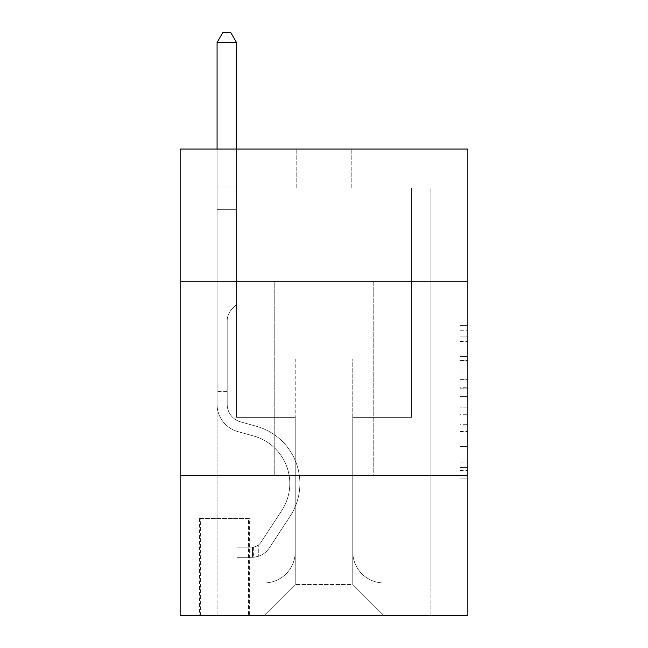 <?xml version="1.0" encoding="UTF-8"?>
<svg xmlns="http://www.w3.org/2000/svg" width="648" height="648" viewBox="0 0 648 648"><rect width="100%" height="100%" fill="white"/><g stroke="black" fill="none" stroke-linecap="round" stroke-linejoin="round"><path stroke-width="0.49" stroke-dasharray="3.24 2.43" d="M460.08 371.993L460.08 396.414L467.856 396.414L467.856 470.456L467.856 333.064L467.856 396.414L460.08 396.414L460.08 330.78L460.08 478.086L460.08 325.434L460.08 467.402L467.856 467.402L460.08 467.402L467.856 467.402L460.08 467.402L460.08 442.973L460.08 478.086L467.856 478.086L467.856 325.434L467.856 467.022L467.856 407.106L460.08 407.106L467.856 407.106L467.856 442.973L467.856 336.118L460.08 336.118L467.856 336.118L467.856 478.086L467.856 333.064L467.856 478.086L460.08 478.086L460.08 325.434L467.856 325.434L467.856 333.064L467.856 325.434L467.856 333.064L467.856 325.434L467.856 330.78L467.856 325.434L460.08 325.434L460.08 336.118L467.856 336.118L460.08 336.118L460.08 371.993L467.856 371.993M373.766 281.232L373.766 475.632L274.234 475.632L373.766 475.632L274.234 475.632L373.766 475.632L373.766 281.232L274.234 281.232L274.234 475.632L274.234 281.232L373.766 281.232M249.35 518.4L199.584 518.4L249.35 518.4L249.35 615.6L199.584 615.6L249.35 615.6M199.584 518.4L199.584 615.6M467.856 387.261L467.856 379.623L467.856 387.261L460.08 387.261L460.08 356.538L460.08 446.982L460.08 424.278L467.856 424.278L460.08 424.278L460.08 478.086L467.856 478.086L460.08 478.086L467.856 478.086L460.08 478.086L460.08 325.434L467.856 325.434L460.08 325.434L467.856 325.434L460.08 325.434L460.08 387.261L467.856 387.261M467.856 475.632L467.856 615.6L180.144 615.6L180.144 475.632L467.856 475.632L467.856 149.04L351.216 149.04L467.856 149.04L467.856 187.92L467.856 149.04L180.144 149.04L296.784 149.04L180.144 149.04L180.144 187.92L296.784 187.92L180.144 187.92L180.144 149.04L180.144 281.232L467.856 281.232L180.144 281.232L180.144 475.632L467.856 475.632L180.144 475.632M467.856 187.92L351.216 187.92L467.856 187.92M411.48 187.92L430.92 187.92L411.48 187.92L430.92 187.92L411.48 187.92L430.92 187.92L411.48 187.92L430.92 187.92L411.48 187.92L430.92 187.92L411.48 187.92L430.92 187.92L411.48 187.92L430.92 187.92L411.48 187.92L430.92 187.92L411.48 187.92L430.92 187.92L411.48 187.92L430.92 187.92L411.48 187.92L430.92 187.92L411.48 187.92L430.92 187.92L411.48 187.92L411.48 417.312L352.771 417.312L352.771 584.496L295.229 584.496L352.771 584.496L383.875 615.6L430.92 615.6L430.92 187.92L430.92 615.6L264.125 615.6L383.875 615.6L352.771 584.496L383.875 615.6L352.771 584.496L352.771 358.992L352.771 551.837A31.104 31.104 0 0 0 383.875 582.941L430.92 582.941L430.92 187.92L430.92 582.941L430.92 187.92L430.92 582.941L430.92 187.92L430.92 582.941L430.92 187.92L430.92 582.941L430.92 187.92L430.92 582.941L430.92 187.92L430.92 582.941L430.92 187.92L430.92 582.941L430.92 187.92L430.92 582.941L430.92 187.92L430.92 582.941L430.92 187.92L430.92 582.941L383.875 582.941A31.104 31.104 0 0 1 352.771 551.837A31.104 31.104 0 0 0 383.875 582.941A31.104 31.104 0 0 1 352.771 551.837A31.104 31.104 0 0 0 383.875 582.941A31.104 31.104 0 0 1 352.771 551.837A31.104 31.104 0 0 0 383.875 582.941A31.104 31.104 0 0 1 352.771 551.837A31.104 31.104 0 0 0 383.875 582.941A31.104 31.104 0 0 1 352.771 551.837A31.104 31.104 0 0 0 383.875 582.941A31.104 31.104 0 0 1 352.771 551.837A31.104 31.104 0 0 0 383.875 582.941A31.104 31.104 0 0 1 352.771 551.837A31.104 31.104 0 0 0 383.875 582.941A31.104 31.104 0 0 1 352.771 551.837A31.104 31.104 0 0 0 383.875 582.941A31.104 31.104 0 0 1 352.771 551.837A31.104 31.104 0 0 0 383.875 582.941A31.104 31.104 0 0 1 352.771 551.837A31.104 31.104 0 0 0 383.875 582.941A31.104 31.104 0 0 1 352.771 551.837L352.771 417.312L352.771 551.837L352.771 417.312L352.771 551.837L352.771 417.312L352.771 551.837L352.771 417.312L352.771 551.837L352.771 417.312L352.771 551.837L352.771 417.312L352.771 551.837L352.771 417.312L352.771 551.837L352.771 417.312L352.771 551.837L352.771 417.312L352.771 551.837L352.771 417.312L352.771 551.837L352.771 417.312L411.48 417.312L352.771 417.312L411.48 417.312L352.771 417.312L411.48 417.312L352.771 417.312L411.48 417.312L352.771 417.312L411.48 417.312L352.771 417.312L411.48 417.312L352.771 417.312L411.48 417.312L352.771 417.312L411.48 417.312L352.771 417.312L411.48 417.312L352.771 417.312L411.48 417.312L352.771 417.312L411.48 417.312L352.771 417.312L411.48 417.312L411.48 187.92M217.08 187.92L236.52 187.92L217.08 187.92L236.52 187.92L217.08 187.92L236.52 187.92L217.08 187.92L236.52 187.92L217.08 187.92L236.52 187.92L217.08 187.92L236.52 187.92L217.08 187.92L236.52 187.92L217.08 187.92L236.52 187.92L217.08 187.92L236.52 187.92L217.08 187.92L236.52 187.92L217.08 187.92L236.52 187.92L217.08 187.92L236.52 187.92L217.08 187.92L217.08 615.6L264.125 615.6L295.229 584.496L295.229 417.312L236.52 417.312L236.52 187.92L236.52 417.312L236.52 187.92L236.52 417.312L236.52 187.92L236.52 417.312L236.52 187.92L236.52 417.312L236.52 187.92L236.52 417.312L236.52 187.92L236.52 417.312L236.52 187.92L236.52 417.312L236.52 187.92L236.52 417.312L236.52 187.92L236.52 417.312L236.52 187.92L236.52 417.312L236.52 187.92L236.52 417.312L236.52 187.92L236.52 417.312L295.229 417.312L236.52 417.312L295.229 417.312L236.52 417.312L295.229 417.312L236.52 417.312L295.229 417.312L236.52 417.312L295.229 417.312L236.52 417.312L295.229 417.312L236.52 417.312L295.229 417.312L236.52 417.312L295.229 417.312L236.52 417.312L295.229 417.312L236.52 417.312L295.229 417.312L236.52 417.312L295.229 417.312L236.52 417.312L295.229 417.312L295.229 584.496L264.125 615.6L295.229 584.496L264.125 615.6L217.08 615.6L217.08 187.92L217.08 582.941L264.125 582.941A31.104 31.104 0 0 0 295.229 551.837L295.229 417.312L295.229 551.837A31.104 31.104 0 0 1 264.125 582.941A31.104 31.104 0 0 0 295.229 551.837A31.104 31.104 0 0 1 264.125 582.941A31.104 31.104 0 0 0 295.229 551.837A31.104 31.104 0 0 1 264.125 582.941A31.104 31.104 0 0 0 295.229 551.837A31.104 31.104 0 0 1 264.125 582.941A31.104 31.104 0 0 0 295.229 551.837A31.104 31.104 0 0 1 264.125 582.941A31.104 31.104 0 0 0 295.229 551.837A31.104 31.104 0 0 1 264.125 582.941A31.104 31.104 0 0 0 295.229 551.837A31.104 31.104 0 0 1 264.125 582.941A31.104 31.104 0 0 0 295.229 551.837A31.104 31.104 0 0 1 264.125 582.941A31.104 31.104 0 0 0 295.229 551.837A31.104 31.104 0 0 1 264.125 582.941A31.104 31.104 0 0 0 295.229 551.837A31.104 31.104 0 0 1 264.125 582.941A31.104 31.104 0 0 0 295.229 551.837A31.104 31.104 0 0 1 264.125 582.941L217.08 582.941L264.125 582.941L217.08 582.941L264.125 582.941L217.08 582.941L264.125 582.941L217.08 582.941L264.125 582.941L217.08 582.941L264.125 582.941L217.08 582.941L264.125 582.941L217.08 582.941L264.125 582.941L217.08 582.941L264.125 582.941L217.08 582.941L264.125 582.941L217.08 582.941L264.125 582.941L217.08 582.941L217.08 187.92M200.362 615.6L248.573 615.6L200.362 615.6L200.362 518.4L248.573 518.4L248.573 615.6L248.573 518.4L200.362 518.4L200.362 615.6M295.229 358.992L295.229 584.496L295.229 358.992L352.771 358.992L295.229 358.992M351.216 187.92L351.216 149.04L351.216 187.92M296.784 187.92L296.784 149.04L296.784 187.92M467.856 281.232L180.144 281.232M460.08 396.414L467.856 396.414L460.08 396.414M460.08 330.78L460.08 325.434L460.08 330.78L467.856 330.78L460.08 330.78M460.08 446.602L460.08 414.736L460.08 446.602L467.856 446.602L460.08 446.602M460.08 414.736L460.08 407.106L467.856 407.106L460.08 407.106L460.08 414.736L467.856 414.736L460.08 414.736M460.08 356.538L460.08 336.118L460.08 356.538L467.856 356.538L460.08 356.538M460.08 325.434L467.856 325.434L460.08 325.434L460.08 333.064L460.08 325.434L467.856 325.434M460.08 478.086L467.856 478.086L460.08 478.086L460.08 470.456L460.08 478.086M217.08 391.651L217.08 42.509L217.08 209.693L217.08 42.509L236.52 42.509L236.52 184.032L236.52 42.509L217.08 42.509L222.912 32.4L230.688 32.4L222.912 32.4L217.08 42.509L217.08 209.693L217.08 42.509L236.52 42.509L230.688 32.4L236.52 42.509L236.52 209.693L217.08 209.693L217.08 42.509L222.912 32.4L230.688 32.4L222.912 32.4L217.08 42.509L217.08 209.693L217.08 42.509L236.52 42.509L217.08 42.509L222.912 32.4L230.688 32.4L236.52 42.509L230.688 32.4L222.912 32.4L217.08 42.509L217.08 209.693L217.08 42.509L236.52 42.509L236.52 184.032L236.52 42.509L217.08 42.509L222.912 32.4L230.688 32.4L236.52 42.509L230.688 32.4L222.912 32.4L217.08 42.509L217.08 209.693L217.08 42.509L236.52 42.509L236.52 186.932L236.52 42.509L217.08 42.509L222.912 32.4L230.688 32.4L236.52 42.509L230.688 32.4L222.912 32.4L217.08 42.509L217.08 209.693L217.08 42.509L236.52 42.509L236.52 304.56L232.138 308.942A16.897 16.897 0 0 0 227.189 320.89A16.897 16.897 0 0 1 232.138 308.942L236.52 304.56L236.52 209.693L217.08 209.693L217.08 404.255A28.382 28.382 0 0 0 237.84 431.6A28.382 28.382 0 0 1 217.08 404.255L217.08 209.693L236.52 209.693L236.52 42.509L217.08 42.509L222.912 32.4L230.688 32.4L236.52 42.509L230.688 32.4L222.912 32.4L217.08 42.509L217.08 209.693L236.52 209.693L236.52 304.56L232.138 308.942A16.897 16.897 0 0 0 227.189 320.89A16.897 16.897 0 0 1 232.138 308.942L236.52 304.56L236.52 186.932L236.52 209.693L217.08 209.693L217.08 404.255A28.382 28.382 0 0 0 237.84 431.6A28.382 28.382 0 0 1 217.08 404.255L217.08 209.693L236.52 209.693L236.52 304.56L232.138 308.942A16.897 16.897 0 0 0 227.189 320.89A16.897 16.897 0 0 1 232.138 308.942L236.52 304.56L236.52 184.032L236.52 209.693L217.08 209.693L217.08 404.255A28.382 28.382 0 0 0 237.84 431.6A28.382 28.382 0 0 1 217.08 404.255L217.08 209.693L236.52 209.693L236.52 304.56L232.138 308.942A16.897 16.897 0 0 0 227.189 320.89A16.897 16.897 0 0 1 232.138 308.942L236.52 304.56L236.52 42.509L236.52 209.693L217.08 209.693L217.08 404.255A28.382 28.382 0 0 0 237.84 431.6L253.668 436.007L237.84 431.6A28.382 28.382 0 0 1 217.08 404.255L217.08 209.693L236.52 209.693L236.52 304.56L232.138 308.942A16.897 16.897 0 0 0 227.189 320.89A16.897 16.897 0 0 1 232.138 308.942L236.52 304.56L236.52 42.509L217.08 42.509L236.52 42.509L230.688 32.4L236.52 42.509L236.52 209.693L217.08 209.693L217.08 404.255A28.382 28.382 0 0 0 237.84 431.6A28.382 28.382 0 0 1 217.08 404.255L217.08 209.693L236.52 209.693L236.52 304.56L232.138 308.942A16.897 16.897 0 0 0 227.189 320.89A16.897 16.897 0 0 1 232.138 308.942L236.52 304.56L236.52 42.509L217.08 42.509L222.912 32.4L230.688 32.4L222.912 32.4L217.08 42.509L217.08 184.032L217.08 42.509L236.52 42.509L230.688 32.4L236.52 42.509L236.52 209.693L217.08 209.693L217.08 404.255A28.382 28.382 0 0 0 237.84 431.6A28.382 28.382 0 0 1 217.08 404.255L217.08 209.693L236.52 209.693L236.52 304.56L232.138 308.942A16.897 16.897 0 0 0 227.189 320.89A16.897 16.897 0 0 1 232.138 308.942L236.52 304.56L236.52 42.509L217.08 42.509L222.912 32.4L230.688 32.4L222.912 32.4L217.08 42.509L217.08 186.932L217.08 42.509L236.52 42.509L230.688 32.4L236.52 42.509L236.52 209.693L217.08 209.693L217.08 404.255A28.382 28.382 0 0 0 237.84 431.6L253.668 436.007L237.84 431.6A28.382 28.382 0 0 1 217.08 404.255L217.08 209.693L236.52 209.693L236.52 304.56L232.138 308.942A16.897 16.897 0 0 0 227.189 320.89A16.897 16.897 0 0 1 232.138 308.942L236.52 304.56L236.52 42.509L217.08 42.509L222.912 32.4L230.688 32.4L222.912 32.4L217.08 42.509L217.08 404.255A28.382 28.382 0 0 0 237.84 431.6A28.382 28.382 0 0 1 217.08 404.255L217.08 209.693L236.52 209.693L236.52 304.56L232.138 308.942A16.897 16.897 0 0 0 227.189 320.89A16.897 16.897 0 0 1 232.138 308.942L236.52 304.56L236.52 209.693L217.08 209.693L217.08 404.255A28.382 28.382 0 0 0 237.84 431.6A28.382 28.382 0 0 1 217.08 404.255L217.08 209.693L236.52 209.693L236.52 186.932L236.52 304.56L232.138 308.942A16.897 16.897 0 0 0 227.189 320.89A16.897 16.897 0 0 1 232.138 308.942L236.52 304.56L236.52 209.693L217.08 209.693L217.08 404.255A28.382 28.382 0 0 0 237.84 431.6L253.668 436.007A49.378 49.378 0 0 1 281.694 510.656A49.378 49.378 0 0 0 253.668 436.007L237.84 431.6A28.382 28.382 0 0 1 217.08 404.255L217.08 209.693L236.52 209.693L236.52 184.032L236.52 304.56L232.138 308.942A16.897 16.897 0 0 0 227.189 320.89A16.897 16.897 0 0 1 232.138 308.942L236.52 304.56L236.52 209.693L217.08 209.693L217.08 404.255A28.382 28.382 0 0 0 237.84 431.6A28.382 28.382 0 0 1 217.08 404.255L217.08 209.693L236.52 209.693L236.52 42.509L230.688 32.4L236.52 42.509L236.52 304.56L232.138 308.942A16.897 16.897 0 0 0 227.189 320.89A16.897 16.897 0 0 1 232.138 308.942L236.52 304.56L236.52 209.693L217.08 209.693L217.08 404.255L217.08 391.651L227.189 391.651L227.189 386.986L217.08 386.986L227.189 386.986L227.189 404.255L227.189 320.89L227.189 404.255A18.274 18.274 0 0 0 240.554 421.864A18.274 18.274 0 0 1 227.189 404.255L227.189 320.89L227.189 404.255L227.189 386.986L217.08 386.986L227.189 386.986L227.189 404.255A18.274 18.274 0 0 0 240.554 421.864A18.274 18.274 0 0 1 227.189 404.255L227.189 320.89L227.189 404.255A18.274 18.274 0 0 0 240.554 421.864A18.274 18.274 0 0 1 227.189 404.255L227.189 320.89L227.189 404.255L227.189 386.986L217.08 386.986L227.189 386.986L227.189 404.255A18.274 18.274 0 0 0 240.554 421.864L256.381 426.271L240.554 421.864A18.274 18.274 0 0 1 227.189 404.255L227.189 320.89L227.189 404.255A18.274 18.274 0 0 0 240.554 421.864A18.274 18.274 0 0 1 227.189 404.255L227.189 320.89L227.189 404.255L227.189 386.986L217.08 386.986L227.189 386.986L227.189 404.255A18.274 18.274 0 0 0 240.554 421.864A18.274 18.274 0 0 1 227.189 404.255L227.189 320.89L227.189 404.255A18.274 18.274 0 0 0 240.554 421.864L256.381 426.271L240.554 421.864A18.274 18.274 0 0 1 227.189 404.255L227.189 320.89L227.189 404.255L227.189 386.986L217.08 386.986L227.189 386.986L227.189 404.255A18.274 18.274 0 0 0 240.554 421.864A18.274 18.274 0 0 1 227.189 404.255L227.189 320.89L227.189 404.255A18.274 18.274 0 0 0 240.554 421.864A18.274 18.274 0 0 1 227.189 404.255L227.189 320.89L227.189 404.255L227.189 386.986L217.08 386.986L227.189 386.986L227.189 404.255A18.274 18.274 0 0 0 240.554 421.864L256.381 426.271L240.554 421.864A18.274 18.274 0 0 1 227.189 404.255L227.189 320.89L227.189 404.255A18.274 18.274 0 0 0 240.554 421.864A18.274 18.274 0 0 1 227.189 404.255L227.189 320.89L227.189 404.255L227.189 391.651L217.08 391.651M252.461 557.28A20.606 20.606 0 0 0 269.301 547.973L290.142 516.205A59.486 59.486 0 0 0 256.381 426.271A59.486 59.486 0 0 1 290.142 516.205A59.486 59.486 0 0 0 256.381 426.271L240.554 421.864A18.274 18.274 0 0 1 227.189 404.255A18.274 18.274 0 0 0 240.554 421.864L256.381 426.271L240.554 421.864A18.274 18.274 0 0 1 227.189 404.255A18.274 18.274 0 0 0 240.554 421.864A18.274 18.274 0 0 1 227.189 404.255A18.274 18.274 0 0 0 240.554 421.864L256.381 426.271L240.554 421.864A18.274 18.274 0 0 1 227.189 404.255A18.274 18.274 0 0 0 240.554 421.864L256.381 426.271A59.486 59.486 0 0 1 290.142 516.205A59.486 59.486 0 0 0 256.381 426.271L240.554 421.864A18.274 18.274 0 0 1 227.189 404.255A18.274 18.274 0 0 0 240.554 421.864A18.274 18.274 0 0 1 227.189 404.255A18.274 18.274 0 0 0 240.554 421.864L256.381 426.271L240.554 421.864A18.274 18.274 0 0 1 227.189 404.255A18.274 18.274 0 0 0 240.554 421.864L256.381 426.271L240.554 421.864A18.274 18.274 0 0 1 227.189 404.255A18.274 18.274 0 0 0 240.554 421.864A18.274 18.274 0 0 1 227.189 404.255A18.274 18.274 0 0 0 240.554 421.864L256.381 426.271A59.486 59.486 0 0 1 290.142 516.205L269.301 547.973L290.142 516.205A59.486 59.486 0 0 0 256.381 426.271L240.554 421.864A18.274 18.274 0 0 1 227.189 404.255A18.274 18.274 0 0 0 240.554 421.864L256.381 426.271L240.554 421.864A18.274 18.274 0 0 1 227.189 404.255A18.274 18.274 0 0 0 240.554 421.864A18.274 18.274 0 0 1 227.189 404.255A18.274 18.274 0 0 0 240.554 421.864L256.381 426.271L240.554 421.864A18.274 18.274 0 0 1 227.189 404.255A18.274 18.274 0 0 0 240.554 421.864L256.381 426.271A59.486 59.486 0 0 1 290.142 516.205A59.486 59.486 0 0 0 256.381 426.271L240.554 421.864L256.381 426.271A59.486 59.486 0 0 1 290.142 516.205A59.486 59.486 0 0 0 256.381 426.271L240.554 421.864L256.381 426.271A59.486 59.486 0 0 1 290.142 516.205L269.301 547.973L290.142 516.205A59.486 59.486 0 0 0 256.381 426.271L240.554 421.864L256.381 426.271A59.486 59.486 0 0 1 290.142 516.205A59.486 59.486 0 0 0 256.381 426.271L240.554 421.864L256.381 426.271A59.486 59.486 0 0 1 290.142 516.205A59.486 59.486 0 0 0 256.381 426.271L240.554 421.864L256.381 426.271A59.486 59.486 0 0 1 290.142 516.205L269.301 547.973A20.606 20.606 0 0 1 258.293 556.316A20.606 20.606 0 0 0 269.301 547.973L290.142 516.205A59.486 59.486 0 0 0 256.381 426.271L240.554 421.864L256.381 426.271A59.486 59.486 0 0 1 290.142 516.205A59.486 59.486 0 0 0 256.381 426.271L240.554 421.864L256.381 426.271A59.486 59.486 0 0 1 290.142 516.205A59.486 59.486 0 0 0 256.381 426.271L240.554 421.864L256.381 426.271A59.486 59.486 0 0 1 290.142 516.205L269.301 547.973L290.142 516.205A59.486 59.486 0 0 0 256.381 426.271A59.486 59.486 0 0 1 290.142 516.205A59.486 59.486 0 0 0 256.381 426.271A59.486 59.486 0 0 1 290.142 516.205L269.301 547.973L290.142 516.205A59.486 59.486 0 0 0 256.381 426.271A59.486 59.486 0 0 1 290.142 516.205L269.301 547.973A20.606 20.606 0 0 1 258.293 556.316C252.299 557.596 252.299 557.596 258.293 556.316C252.299 557.596 252.299 557.596 258.293 556.316A20.606 20.606 0 0 0 269.301 547.973L290.142 516.205A59.486 59.486 0 0 0 256.381 426.271A59.486 59.486 0 0 1 290.142 516.205A59.486 59.486 0 0 0 256.381 426.271A59.486 59.486 0 0 1 290.142 516.205L269.301 547.973L290.142 516.205A59.486 59.486 0 0 0 256.381 426.271A59.486 59.486 0 0 1 290.142 516.205L269.301 547.973L290.142 516.205A59.486 59.486 0 0 0 256.381 426.271A59.486 59.486 0 0 1 290.142 516.205A59.486 59.486 0 0 0 256.381 426.271A59.486 59.486 0 0 1 290.142 516.205L269.301 547.973A20.606 20.606 0 0 1 258.293 556.316C252.299 557.596 252.299 557.596 258.293 556.316C252.299 557.596 252.299 557.596 258.293 556.316A20.606 20.606 0 0 0 269.301 547.973L290.142 516.205A59.486 59.486 0 0 0 256.381 426.271A59.486 59.486 0 0 1 290.142 516.205L269.301 547.973L290.142 516.205A59.486 59.486 0 0 0 256.381 426.271A59.486 59.486 0 0 1 290.142 516.205A59.486 59.486 0 0 0 256.381 426.271A59.486 59.486 0 0 1 290.142 516.205L269.301 547.973L290.142 516.205A59.486 59.486 0 0 0 256.381 426.271A59.486 59.486 0 0 1 290.142 516.205L269.301 547.973A20.606 20.606 0 0 1 258.293 556.316C252.299 557.596 252.299 557.596 258.293 556.316C252.299 557.596 252.299 557.596 258.293 556.316A20.606 20.606 0 0 0 269.301 547.973L290.142 516.205L269.301 547.973A20.606 20.606 0 0 1 258.293 556.316C252.299 557.596 252.299 557.596 258.293 556.316C252.299 557.596 252.299 557.596 258.293 556.316A20.606 20.606 0 0 0 269.301 547.973L290.142 516.205L269.301 547.973A20.606 20.606 0 0 1 258.293 556.316C252.299 557.596 252.299 557.596 258.293 556.316C252.299 557.596 252.299 557.596 258.293 556.316A20.606 20.606 0 0 0 269.301 547.973L290.142 516.205L269.301 547.973A20.606 20.606 0 0 1 258.293 556.316C252.299 557.596 252.299 557.596 258.293 556.316C252.299 557.596 252.299 557.596 258.293 556.316A20.606 20.606 0 0 0 269.301 547.973L290.142 516.205L269.301 547.973A20.606 20.606 0 0 1 258.293 556.316C252.299 557.596 252.299 557.596 258.293 556.316C252.299 557.596 252.299 557.596 258.293 556.316A20.606 20.606 0 0 0 269.301 547.973L290.142 516.205L269.301 547.973A20.606 20.606 0 0 1 258.293 556.316C252.299 557.596 252.299 557.596 258.293 556.316C252.299 557.596 252.299 557.596 258.293 556.316A20.606 20.606 0 0 0 269.301 547.973L290.142 516.205L269.301 547.973A20.606 20.606 0 0 1 258.293 556.316C252.299 557.596 252.299 557.596 258.293 556.316C252.299 557.596 252.299 557.596 258.293 556.316A20.606 20.606 0 0 0 269.301 547.973L290.142 516.205L269.301 547.973A20.606 20.606 0 0 1 258.293 556.316C252.299 557.596 252.299 557.596 258.293 556.316C252.299 557.596 252.299 557.596 258.293 556.316A20.606 20.606 0 0 0 269.301 547.973L290.142 516.205L269.301 547.973A20.606 20.606 0 0 1 258.293 556.316C252.299 557.596 252.299 557.596 258.293 556.316C252.299 557.596 252.299 557.596 258.293 556.316A20.606 20.606 0 0 0 269.301 547.973A20.606 20.606 0 0 1 252.461 557.28L252.461 547.163A10.498 10.498 0 0 0 260.852 542.433L281.694 510.656A49.378 49.378 0 0 0 253.668 436.007L237.84 431.6A28.382 28.382 0 0 1 217.08 404.255A28.382 28.382 0 0 0 237.84 431.6L253.668 436.007L237.84 431.6A28.382 28.382 0 0 1 217.08 404.255A28.382 28.382 0 0 0 237.84 431.6A28.382 28.382 0 0 1 217.08 404.255A28.382 28.382 0 0 0 237.84 431.6L253.668 436.007A49.378 49.378 0 0 1 281.694 510.656A49.378 49.378 0 0 0 253.668 436.007L237.84 431.6A28.382 28.382 0 0 1 217.08 404.255A28.382 28.382 0 0 0 237.84 431.6L253.668 436.007L237.84 431.6A28.382 28.382 0 0 1 217.08 404.255A28.382 28.382 0 0 0 237.84 431.6A28.382 28.382 0 0 1 217.08 404.255A28.382 28.382 0 0 0 237.84 431.6L253.668 436.007L237.84 431.6A28.382 28.382 0 0 1 217.08 404.255A28.382 28.382 0 0 0 237.84 431.6L253.668 436.007A49.378 49.378 0 0 1 281.694 510.656L260.852 542.433L281.694 510.656A49.378 49.378 0 0 0 253.668 436.007L237.84 431.6A28.382 28.382 0 0 1 217.08 404.255A28.382 28.382 0 0 0 237.84 431.6A28.382 28.382 0 0 1 217.08 404.255A28.382 28.382 0 0 0 237.84 431.6L253.668 436.007L237.84 431.6A28.382 28.382 0 0 1 217.08 404.255A28.382 28.382 0 0 0 237.84 431.6L253.668 436.007L237.84 431.6A28.382 28.382 0 0 1 217.08 404.255A28.382 28.382 0 0 0 237.84 431.6A28.382 28.382 0 0 1 217.08 404.255A28.382 28.382 0 0 0 237.84 431.6L253.668 436.007A49.378 49.378 0 0 1 281.694 510.656A49.378 49.378 0 0 0 253.668 436.007L237.84 431.6A28.382 28.382 0 0 1 217.08 404.255A28.382 28.382 0 0 0 237.84 431.6L253.668 436.007A49.378 49.378 0 0 1 281.694 510.656A49.378 49.378 0 0 0 253.668 436.007L237.84 431.6L253.668 436.007A49.378 49.378 0 0 1 281.694 510.656L260.852 542.433L281.694 510.656A49.378 49.378 0 0 0 253.668 436.007L237.84 431.6L253.668 436.007A49.378 49.378 0 0 1 281.694 510.656A49.378 49.378 0 0 0 253.668 436.007L237.84 431.6L253.668 436.007A49.378 49.378 0 0 1 281.694 510.656A49.378 49.378 0 0 0 253.668 436.007L237.84 431.6L253.668 436.007A49.378 49.378 0 0 1 281.694 510.656L260.852 542.433A10.498 10.498 0 0 1 258.293 545.13C252.404 547.835 252.404 547.835 258.293 545.13C252.404 547.835 252.404 547.835 258.293 545.13A10.498 10.498 0 0 0 260.852 542.433L281.694 510.656A49.378 49.378 0 0 0 253.668 436.007L237.84 431.6L253.668 436.007A49.378 49.378 0 0 1 281.694 510.656A49.378 49.378 0 0 0 253.668 436.007L237.84 431.6L253.668 436.007A49.378 49.378 0 0 1 281.694 510.656A49.378 49.378 0 0 0 253.668 436.007L237.84 431.6L253.668 436.007A49.378 49.378 0 0 1 281.694 510.656L260.852 542.433L281.694 510.656A49.378 49.378 0 0 0 253.668 436.007A49.378 49.378 0 0 1 281.694 510.656A49.378 49.378 0 0 0 253.668 436.007A49.378 49.378 0 0 1 281.694 510.656L260.852 542.433L281.694 510.656A49.378 49.378 0 0 0 253.668 436.007A49.378 49.378 0 0 1 281.694 510.656L260.852 542.433A10.498 10.498 0 0 1 258.293 545.13C252.404 547.835 252.404 547.835 258.293 545.13C252.404 547.835 252.404 547.835 258.293 545.13A10.498 10.498 0 0 0 260.852 542.433L281.694 510.656A49.378 49.378 0 0 0 253.668 436.007A49.378 49.378 0 0 1 281.694 510.656A49.378 49.378 0 0 0 253.668 436.007A49.378 49.378 0 0 1 281.694 510.656L260.852 542.433L281.694 510.656A49.378 49.378 0 0 0 253.668 436.007A49.378 49.378 0 0 1 281.694 510.656L260.852 542.433L281.694 510.656A49.378 49.378 0 0 0 253.668 436.007A49.378 49.378 0 0 1 281.694 510.656A49.378 49.378 0 0 0 253.668 436.007A49.378 49.378 0 0 1 281.694 510.656L260.852 542.433A10.498 10.498 0 0 1 258.293 545.13C252.404 547.835 252.404 547.835 258.293 545.13C252.404 547.835 252.404 547.835 258.293 545.13A10.498 10.498 0 0 0 260.852 542.433L281.694 510.656A49.378 49.378 0 0 0 253.668 436.007A49.378 49.378 0 0 1 281.694 510.656L260.852 542.433L281.694 510.656A49.378 49.378 0 0 0 253.668 436.007A49.378 49.378 0 0 1 281.694 510.656A49.378 49.378 0 0 0 253.668 436.007A49.378 49.378 0 0 1 281.694 510.656L260.852 542.433L281.694 510.656A49.378 49.378 0 0 0 253.668 436.007A49.378 49.378 0 0 1 281.694 510.656L260.852 542.433A10.498 10.498 0 0 1 258.293 545.13C252.404 547.835 252.404 547.835 258.293 545.13C252.404 547.835 252.404 547.835 258.293 545.13A10.498 10.498 0 0 0 260.852 542.433L281.694 510.656L260.852 542.433A10.498 10.498 0 0 1 258.293 545.13C252.404 547.835 252.404 547.835 258.293 545.13C252.404 547.835 252.404 547.835 258.293 545.13A10.498 10.498 0 0 0 260.852 542.433L281.694 510.656L260.852 542.433A10.498 10.498 0 0 1 258.293 545.13C252.404 547.835 252.404 547.835 258.293 545.13C252.404 547.835 252.404 547.835 258.293 545.13A10.498 10.498 0 0 0 260.852 542.433L281.694 510.656L260.852 542.433A10.498 10.498 0 0 1 258.293 545.13C252.404 547.835 252.404 547.835 258.293 545.13C252.404 547.835 252.404 547.835 258.293 545.13A10.498 10.498 0 0 0 260.852 542.433L281.694 510.656L260.852 542.433A10.498 10.498 0 0 1 258.293 545.13C252.404 547.835 252.404 547.835 258.293 545.13C252.404 547.835 252.404 547.835 258.293 545.13A10.498 10.498 0 0 0 260.852 542.433L281.694 510.656L260.852 542.433A10.498 10.498 0 0 1 258.293 545.13C252.404 547.835 252.404 547.835 258.293 545.13C252.404 547.835 252.404 547.835 258.293 545.13A10.498 10.498 0 0 0 260.852 542.433L281.694 510.656L260.852 542.433A10.498 10.498 0 0 1 258.293 545.13C252.404 547.835 252.404 547.835 258.293 545.13C252.404 547.835 252.404 547.835 258.293 545.13A10.498 10.498 0 0 0 260.852 542.433L281.694 510.656L260.852 542.433A10.498 10.498 0 0 1 258.293 545.13C252.404 547.835 252.404 547.835 258.293 545.13C252.404 547.835 252.404 547.835 258.293 545.13A10.498 10.498 0 0 0 260.852 542.433L281.694 510.656L260.852 542.433A10.498 10.498 0 0 1 258.293 545.13C252.404 547.835 252.404 547.835 258.293 545.13C252.404 547.835 252.404 547.835 258.293 545.13A10.498 10.498 0 0 0 260.852 542.433A10.498 10.498 0 0 1 252.461 547.163L252.461 557.28L236.909 557.28L252.461 557.28A20.606 20.606 0 0 0 269.301 547.973A20.606 20.606 0 0 1 252.461 557.28L252.461 547.163L236.909 547.171L252.461 547.163A10.498 10.498 0 0 0 260.852 542.433A10.498 10.498 0 0 1 252.461 547.163L252.461 557.28L236.909 557.28L236.909 547.171L236.909 557.28L252.461 557.28A20.606 20.606 0 0 0 269.301 547.973A20.606 20.606 0 0 1 252.461 557.28L252.461 547.163L236.909 547.171L252.461 547.163A10.498 10.498 0 0 0 260.852 542.433A10.498 10.498 0 0 1 252.461 547.163L252.461 557.28L236.909 557.28L236.909 547.171L236.909 557.28L252.461 557.28A20.606 20.606 0 0 0 269.301 547.973A20.606 20.606 0 0 1 252.461 557.28L252.461 547.163L236.909 547.171L252.461 547.163A10.498 10.498 0 0 0 260.852 542.433A10.498 10.498 0 0 1 252.461 547.163L252.461 557.28L236.909 557.28L236.909 547.171L236.909 557.28L252.461 557.28A20.606 20.606 0 0 0 269.301 547.973A20.606 20.606 0 0 1 252.461 557.28L252.461 547.163L236.909 547.171L252.461 547.163A10.498 10.498 0 0 0 260.852 542.433A10.498 10.498 0 0 1 252.461 547.163L252.461 557.28L236.909 557.28L236.909 547.171L236.909 557.28L252.461 557.28A20.606 20.606 0 0 0 269.301 547.973A20.606 20.606 0 0 1 252.461 557.28L252.461 547.163L236.909 547.171L252.461 547.163A10.498 10.498 0 0 0 260.852 542.433A10.498 10.498 0 0 1 252.461 547.163L252.461 557.28L236.909 557.28L236.909 547.171L236.909 557.28L252.461 557.28A20.606 20.606 0 0 0 269.301 547.973A20.606 20.606 0 0 1 252.461 557.28L252.461 547.163L236.909 547.171L252.461 547.163A10.498 10.498 0 0 0 260.852 542.433A10.498 10.498 0 0 1 252.461 547.163L252.461 557.28L236.909 557.28L236.909 547.171L236.909 557.28L252.461 557.28A20.606 20.606 0 0 0 269.301 547.973A20.606 20.606 0 0 1 252.461 557.28L252.461 547.163L236.909 547.171L252.461 547.163A10.498 10.498 0 0 0 260.852 542.433A10.498 10.498 0 0 1 252.461 547.163L252.461 557.28L236.909 557.28L236.909 547.171L236.909 557.28L252.461 557.28A20.606 20.606 0 0 0 269.301 547.973A20.606 20.606 0 0 1 252.461 557.28L252.461 547.163L236.909 547.171L252.461 547.163A10.498 10.498 0 0 0 260.852 542.433A10.498 10.498 0 0 1 252.461 547.163L252.461 557.28L236.909 557.28L236.909 547.171L236.909 557.28L252.461 557.28A20.606 20.606 0 0 0 269.301 547.973A20.606 20.606 0 0 1 252.461 557.28L252.461 547.163L236.909 547.171L252.461 547.163A10.498 10.498 0 0 0 260.852 542.433A10.498 10.498 0 0 1 252.461 547.163L252.461 557.28L236.909 557.28L236.909 547.171L236.909 557.28L252.461 557.28A20.606 20.606 0 0 0 269.301 547.973A20.606 20.606 0 0 1 252.461 557.28L252.461 547.163L236.909 547.171L252.461 547.163A10.498 10.498 0 0 0 260.852 542.433A10.498 10.498 0 0 1 252.461 547.163L252.461 557.28L236.909 557.28L236.909 547.171L236.909 557.28L252.461 557.28A20.606 20.606 0 0 0 269.301 547.973A20.606 20.606 0 0 1 252.461 557.28L252.461 547.163L236.909 547.171L252.461 547.163A10.498 10.498 0 0 0 260.852 542.433A10.498 10.498 0 0 1 252.461 547.163L252.461 557.28L236.909 557.28L236.909 547.171L236.909 557.28L252.461 557.28M217.08 149.04L217.08 42.509L236.52 42.509L217.08 42.509L222.912 32.4L230.688 32.4L222.912 32.4L217.08 42.509L217.08 184.032L217.08 42.509L236.52 42.509L230.688 32.4L236.52 42.509L236.52 184.032L236.52 42.509L217.08 42.509L222.912 32.4L230.688 32.4L222.912 32.4L217.08 42.509L236.52 42.509L230.688 32.4L236.52 42.509L236.52 149.04M236.909 547.171L252.072 547.171L236.909 547.171L236.909 557.28L236.909 547.171M217.08 184.032L217.08 186.932L217.08 184.032L236.52 184.032L217.08 184.032M258.293 556.316C252.299 557.596 252.299 557.596 258.293 556.316C252.299 557.596 252.299 557.596 258.293 556.316L258.293 545.13L258.293 556.316M236.52 42.509L230.688 32.4L222.912 32.4L217.08 42.509M460.08 442.973L467.856 442.973L460.08 442.973M460.08 431.528L467.856 431.528M460.08 360.547L467.856 360.547L460.08 360.547M460.08 333.064L467.856 333.064M460.08 470.456L467.856 470.456M460.08 462.056L467.856 462.056M460.08 341.464L467.856 341.464M460.08 388.784L467.856 388.784L460.08 388.784M460.08 431.908L467.856 431.908L460.08 431.908M460.08 446.982L467.856 446.982L460.08 446.982M460.08 379.623L467.856 379.623L460.08 379.623M217.08 186.932L236.52 186.932L217.08 186.932M460.08 467.022L467.856 467.022M460.08 467.402L467.856 467.402M460.08 336.118L467.856 336.118M253.627 547.058L253.627 557.223L253.627 547.058"/><path stroke-width="0.97" d="M467.856 281.232L467.856 149.04L180.144 149.04L180.144 281.232L467.856 281.232L467.856 615.6L180.144 615.6L180.144 281.232M467.856 475.632L180.144 475.632M236.52 149.04L236.52 42.509L217.08 42.509L217.08 149.04M217.08 42.509L222.912 32.4L230.688 32.4L236.52 42.509"/></g></svg>
